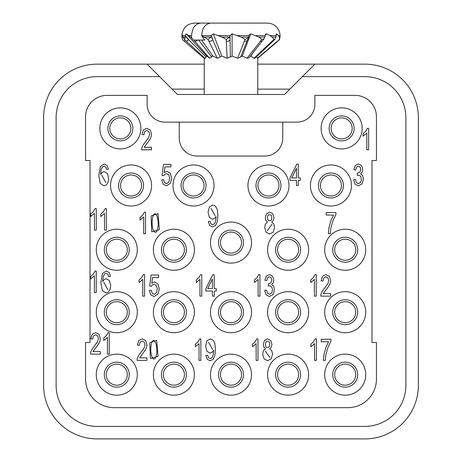 <?xml version="1.0" encoding="UTF-8"?>
<svg xmlns="http://www.w3.org/2000/svg" width="462" height="462" viewBox="0 0 462 462"><rect width="100%" height="100%" fill="white"/><g stroke="black" fill="none" stroke-linecap="round" stroke-linejoin="round"><path stroke-width="0.69" d="M257.767 64.143L364.841 64.143A53.534 53.534 0 0 1 418.376 117.683L418.376 385.366A53.534 53.534 0 0 1 364.841 438.9L97.159 438.9A53.534 53.534 0 0 1 43.624 385.366L43.624 117.683L43.624 385.366M106.976 95.374A21.414 21.414 0 0 0 85.557 116.788L85.557 160.51L85.557 116.788A21.414 21.414 0 0 1 106.976 95.374L147.124 95.374L147.124 104.296A17.845 17.845 0 0 0 164.974 122.141L297.026 122.141A17.845 17.845 0 0 0 314.876 104.296L314.876 95.374L355.024 95.374A21.414 21.414 0 0 1 376.443 116.788L376.443 160.51L371.979 160.51L371.979 342.533L376.443 342.533L376.443 379.117A28.552 28.552 0 0 1 347.886 407.669L114.114 407.669A28.552 28.552 0 0 1 85.557 379.117L85.557 342.533L85.557 379.117A28.552 28.552 0 0 0 114.114 407.669L347.886 407.669M85.557 160.51L90.021 160.51L90.021 342.533L85.557 342.533M177.466 94.485L159.615 76.634L97.159 76.634A41.043 41.043 0 0 0 56.116 117.683L56.116 385.366A41.043 41.043 0 0 0 97.159 426.409L364.841 426.409A41.043 41.043 0 0 0 405.884 385.366L405.884 117.683A41.043 41.043 0 0 0 364.841 76.634L302.385 76.634L284.534 94.485L177.466 94.485L284.534 94.485M282.75 138.202L282.75 122.141L282.75 138.202A17.845 17.845 0 0 1 264.905 156.046L197.095 156.046A17.845 17.845 0 0 1 179.25 138.202L179.25 122.141M314.876 95.374L314.876 104.296M163.363 312.197A10.528 10.528 0 0 0 179.158 321.315A10.528 10.528 0 0 0 179.158 303.078A10.528 10.528 0 0 0 163.363 312.197M220.472 312.197A10.528 10.528 0 0 0 236.267 321.315A10.528 10.528 0 0 0 236.267 303.078A10.528 10.528 0 0 0 220.472 312.197M277.575 312.197A10.528 10.528 0 0 0 293.37 321.315A10.528 10.528 0 0 0 293.37 303.078A10.528 10.528 0 0 0 277.575 312.197M277.575 249.74A10.528 10.528 0 0 0 293.37 258.859A10.528 10.528 0 0 0 293.37 240.621A10.528 10.528 0 0 0 277.575 249.74M163.363 249.74A10.528 10.528 0 0 0 179.158 258.859A10.528 10.528 0 0 0 179.158 240.621A10.528 10.528 0 0 0 163.363 249.74M320.409 185.493A10.528 10.528 0 0 0 336.197 194.612A10.528 10.528 0 0 0 336.197 176.374A10.528 10.528 0 0 0 320.409 185.493M182.998 185.493A10.528 10.528 0 0 0 198.787 194.612A10.528 10.528 0 0 0 198.787 176.374A10.528 10.528 0 0 0 182.998 185.493M257.946 185.493A10.528 10.528 0 0 0 273.741 194.612A10.528 10.528 0 0 0 273.741 176.374A10.528 10.528 0 0 0 257.946 185.493M341.643 117.862A10.528 10.528 0 0 0 332.524 133.651A10.528 10.528 0 0 0 350.762 133.651A10.528 10.528 0 0 0 341.643 117.862M120.357 117.862A10.528 10.528 0 0 0 111.238 133.651A10.528 10.528 0 0 0 129.475 133.651A10.528 10.528 0 0 0 120.357 117.862M334.684 374.659A10.528 10.528 0 0 0 350.473 383.772A10.528 10.528 0 0 0 350.473 365.54A10.528 10.528 0 0 0 334.684 374.659M106.26 374.659A10.528 10.528 0 0 0 122.055 383.772A10.528 10.528 0 0 0 122.055 365.54A10.528 10.528 0 0 0 106.26 374.659M314.876 64.143L302.385 76.634M159.615 76.634L147.124 64.143L204.233 64.143M289.888 89.126L257.767 89.126M204.233 89.126L172.112 89.126M43.624 117.683A53.534 53.534 0 0 1 97.159 64.143L147.124 64.143M334.684 249.74A10.528 10.528 0 0 0 350.473 258.859A10.528 10.528 0 0 0 350.473 240.621A10.528 10.528 0 0 0 334.684 249.74M334.684 312.197A10.528 10.528 0 0 0 350.473 321.315A10.528 10.528 0 0 0 350.473 303.078A10.528 10.528 0 0 0 334.684 312.197M277.575 374.659A10.528 10.528 0 0 0 293.37 383.772A10.528 10.528 0 0 0 293.37 365.54A10.528 10.528 0 0 0 277.575 374.659M220.472 374.659A10.528 10.528 0 0 0 236.267 383.772A10.528 10.528 0 0 0 236.267 365.54A10.528 10.528 0 0 0 220.472 374.659M163.363 374.659A10.528 10.528 0 0 0 179.158 383.772A10.528 10.528 0 0 0 179.158 365.54A10.528 10.528 0 0 0 163.363 374.659M106.26 312.197A10.528 10.528 0 0 0 122.055 321.315A10.528 10.528 0 0 0 122.055 303.078A10.528 10.528 0 0 0 106.26 312.197M106.26 249.74A10.528 10.528 0 0 0 122.055 258.859A10.528 10.528 0 0 0 122.055 240.621A10.528 10.528 0 0 0 106.26 249.74M120.536 185.493A10.528 10.528 0 0 0 136.33 194.612A10.528 10.528 0 0 0 136.33 176.374A10.528 10.528 0 0 0 120.536 185.493M220.472 242.602A10.528 10.528 0 0 0 236.267 251.721A10.528 10.528 0 0 0 236.267 233.483A10.528 10.528 0 0 0 220.472 242.602M226.207 39.42L229.839 37.093L230.064 35.591L232.097 33.859L241.251 37.099L245.085 39.443M208.033 39.42L211.151 37.099L211.359 35.591L213.288 33.859L222.107 37.099L226.184 39.443M213.288 33.859L221.783 56.058L227.177 58.235L226.253 41.072A2.68 2.05 -1.4 0 0 230.03 39.536L230.03 35.782M245.108 39.42L248.504 37.688L249.082 34.956L250.745 33.859L258.841 37.099L261.844 39.443M232.097 33.859L232.097 56.058L237.607 58.235L244.421 41.072A2.68 1.906 23.4 0 0 247.343 40.269L248.256 38.161M261.867 39.42L263.952 38.906L264.87 37.093L265.477 34.228L266.383 33.859L270.131 35.591L272.187 37.099L273.908 39.443M250.745 33.859L242.25 56.058L247.031 58.235L260.545 41.072A2.68 1.478 39.5 0 0 262.329 40.91L263.969 38.918M273.926 39.42L274.774 39.432L275.883 37.093L276.64 33.859L278.488 35.591L279.262 37.099L279.441 39.443L277.529 41.072L279.562 39.697M254.597 50.531L250.687 56.058L254.013 58.235L272.17 41.072A2.68 0.82 47.5 0 0 272.99 41.176L274.826 39.495M279.452 39.42L280.059 37.093L279.943 33.859M182.554 39.42L181.941 37.093L182.057 33.859L183.01 37.099L184.407 39.443M204.371 58.46L184.292 41.257L185.147 40.182M183.01 37.099L185.227 37.099L184.598 39.588M185.227 37.093L185.308 35.591L186.203 33.859L190.587 37.099L191.62 37.099L191.62 35.591C192.198 27.911 195.183 23.747 200.583 23.1L251.322 23.1M186.198 41.072A2.68 0.745 -47.9 0 0 186.267 41.193A2.68 0.745 -47.9 0 0 188.762 39.536L185.297 35.782M186.203 33.859L206.71 56.058L209.563 58.235L194.745 41.072A2.68 1.421 -40.6 0 0 197.817 40.055L193.434 40.055L191.666 37.982L191.62 37.099M209.563 58.235L211.642 56.97L198.672 40.055L197.817 40.055M190.592 37.099L191.661 37.982M206.71 56.058L206.04 56.97L185.274 36.383M206.04 56.97L205.18 58.403L184.552 39.645M200.583 23.1L194.415 23.1C187.607 23.62 183.472 27.27 182.022 34.044L182.057 33.859M201.686 35.713L204.753 40.055L198.672 40.055L201.553 40.055L212.867 56.058L217.325 58.235L208.807 41.072A2.68 1.877 -25.5 0 0 212.763 39.536L211.33 35.782M256.647 56.583L257.646 58.443M257.496 58.235L277.529 41.072M276.345 33.905L276.126 34.413M254.013 58.235L254.989 58.195M250.687 56.058L250.369 56.012M247.031 58.235L249.145 57.635M242.25 56.058L240.673 56.97L247.343 40.269M237.607 58.235L240.673 56.97M232.097 56.058L230.382 56.97L229.96 36.383M227.177 58.235L230.382 56.97M221.783 56.058L220.189 56.97L211.261 36.383M201.692 35.741L208.016 39.443M211.359 35.591L201.715 35.672C202.142 28.142 205.128 23.949 210.678 23.1L267.585 23.1C274.393 23.62 278.528 27.27 279.978 34.044M212.867 56.058L212.07 56.254L211.642 56.97M217.325 58.235L220.189 56.97M127.604 380.902A12.491 12.491 0 0 1 105.971 380.902A12.491 12.491 0 0 1 116.788 362.162A12.491 12.491 0 0 1 127.604 380.902M96.269 374.659A20.524 20.524 0 0 1 127.05 356.883A20.524 20.524 0 0 1 127.05 392.429A20.524 20.524 0 0 1 96.269 374.659M247.955 185.493A20.524 20.524 0 0 1 278.736 167.723A20.524 20.524 0 0 1 278.736 203.268A20.524 20.524 0 0 1 247.955 185.493M262.231 196.31A12.491 12.491 0 0 1 262.231 174.676A12.491 12.491 0 0 1 280.965 185.493A12.491 12.491 0 0 1 262.231 196.31M173.002 185.493A20.524 20.524 0 0 1 203.788 167.723A20.524 20.524 0 0 1 203.788 203.268A20.524 20.524 0 0 1 173.002 185.493M187.277 196.31A12.491 12.491 0 0 1 187.277 174.676A12.491 12.491 0 0 1 206.017 185.493A12.491 12.491 0 0 1 187.277 196.31M99.838 128.39A20.524 20.524 0 0 1 130.619 110.614A20.524 20.524 0 0 1 130.619 146.159A20.524 20.524 0 0 1 99.838 128.39M114.114 117.567A12.491 12.491 0 0 1 132.848 128.39A12.491 12.491 0 0 1 114.114 139.206A12.491 12.491 0 0 1 114.114 117.567M321.119 128.39A20.524 20.524 0 0 1 351.905 110.614A20.524 20.524 0 0 1 351.905 146.159A20.524 20.524 0 0 1 321.119 128.39M335.395 139.206A12.491 12.491 0 0 1 335.395 117.567A12.491 12.491 0 0 1 354.135 128.39A12.491 12.491 0 0 1 335.395 139.206M310.412 185.493A20.524 20.524 0 0 1 341.199 167.723A20.524 20.524 0 0 1 341.199 203.268A20.524 20.524 0 0 1 310.412 185.493M324.688 196.31A12.491 12.491 0 0 1 324.688 174.676A12.491 12.491 0 0 1 343.428 185.493A12.491 12.491 0 0 1 324.688 196.31M110.545 185.493A20.524 20.524 0 0 1 141.326 167.723A20.524 20.524 0 0 1 141.326 203.268A20.524 20.524 0 0 1 110.545 185.493M124.821 196.31A12.491 12.491 0 0 1 124.821 174.676A12.491 12.491 0 0 1 143.555 185.493A12.491 12.491 0 0 1 124.821 196.31M96.269 249.74A20.524 20.524 0 0 1 127.05 231.964A20.524 20.524 0 0 1 127.05 267.51A20.524 20.524 0 0 1 96.269 249.74M105.971 243.491A12.491 12.491 0 0 1 126.357 241.707A12.491 12.491 0 0 1 121.061 261.475A12.491 12.491 0 0 1 105.971 243.491M153.372 249.74A20.524 20.524 0 0 1 184.153 231.964A20.524 20.524 0 0 1 184.153 267.51A20.524 20.524 0 0 1 153.372 249.74M163.074 243.491A12.491 12.491 0 0 1 183.466 241.707A12.491 12.491 0 0 1 178.165 261.475A12.491 12.491 0 0 1 163.074 243.491M220.183 236.353A12.491 12.491 0 0 1 241.817 236.353A12.491 12.491 0 0 1 231 255.093A12.491 12.491 0 0 1 220.183 236.353M210.476 242.602A20.524 20.524 0 0 1 241.262 224.827A20.524 20.524 0 0 1 241.262 260.372A20.524 20.524 0 0 1 210.476 242.602M267.585 249.74A20.524 20.524 0 0 1 298.365 231.964A20.524 20.524 0 0 1 298.365 267.51A20.524 20.524 0 0 1 267.585 249.74M277.287 243.491A12.491 12.491 0 0 1 297.672 241.707A12.491 12.491 0 0 1 292.377 261.475A12.491 12.491 0 0 1 277.287 243.491M324.688 249.74A20.524 20.524 0 0 1 355.474 231.964A20.524 20.524 0 0 1 355.474 267.51A20.524 20.524 0 0 1 324.688 249.74M334.396 243.491A12.491 12.491 0 0 1 354.781 241.707A12.491 12.491 0 0 1 349.486 261.475A12.491 12.491 0 0 1 334.396 243.491M324.688 312.197A20.524 20.524 0 0 1 355.474 294.427A20.524 20.524 0 0 1 355.474 329.972A20.524 20.524 0 0 1 324.688 312.197M334.396 305.954A12.491 12.491 0 0 1 354.781 304.169A12.491 12.491 0 0 1 349.486 323.937A12.491 12.491 0 0 1 334.396 305.954M267.585 312.197A20.524 20.524 0 0 1 298.365 294.427A20.524 20.524 0 0 1 298.365 329.972A20.524 20.524 0 0 1 267.585 312.197M277.287 305.954A12.491 12.491 0 0 1 297.672 304.169A12.491 12.491 0 0 1 292.377 323.937A12.491 12.491 0 0 1 277.287 305.954M210.476 312.197A20.524 20.524 0 0 1 241.262 294.427A20.524 20.524 0 0 1 241.262 329.972A20.524 20.524 0 0 1 210.476 312.197M220.183 305.954A12.491 12.491 0 0 1 240.569 304.169A12.491 12.491 0 0 1 235.273 323.937A12.491 12.491 0 0 1 220.183 305.954M153.372 312.197A20.524 20.524 0 0 1 184.153 294.427A20.524 20.524 0 0 1 184.153 329.972A20.524 20.524 0 0 1 153.372 312.197M163.074 305.954A12.491 12.491 0 0 1 183.466 304.169A12.491 12.491 0 0 1 178.165 323.937A12.491 12.491 0 0 1 163.074 305.954M96.269 312.197A20.524 20.524 0 0 1 127.05 294.427A20.524 20.524 0 0 1 127.05 329.972A20.524 20.524 0 0 1 96.269 312.197M105.971 305.954A12.491 12.491 0 0 1 126.357 304.169A12.491 12.491 0 0 1 121.061 323.937A12.491 12.491 0 0 1 105.971 305.954M324.688 374.659A20.524 20.524 0 0 1 355.474 356.883A20.524 20.524 0 0 1 355.474 392.429A20.524 20.524 0 0 1 324.688 374.659M334.396 368.41A12.491 12.491 0 0 1 354.781 366.626A12.491 12.491 0 0 1 349.486 386.394A12.491 12.491 0 0 1 334.396 368.41M267.585 374.659A20.524 20.524 0 0 1 298.365 356.883A20.524 20.524 0 0 1 298.365 392.429A20.524 20.524 0 0 1 267.585 374.659M277.287 368.41A12.491 12.491 0 0 1 297.672 366.626A12.491 12.491 0 0 1 292.377 386.394A12.491 12.491 0 0 1 277.287 368.41M210.476 374.659A20.524 20.524 0 0 1 241.262 356.883A20.524 20.524 0 0 1 241.262 392.429A20.524 20.524 0 0 1 210.476 374.659M220.183 368.41A12.491 12.491 0 0 1 240.569 366.626A12.491 12.491 0 0 1 235.273 386.394A12.491 12.491 0 0 1 220.183 368.41M153.372 374.659A20.524 20.524 0 0 1 184.153 356.883A20.524 20.524 0 0 1 184.153 392.429A20.524 20.524 0 0 1 153.372 374.659M163.074 368.41A12.491 12.491 0 0 1 183.466 366.626A12.491 12.491 0 0 1 178.165 386.394A12.491 12.491 0 0 1 163.074 368.41M215.026 215.679L211.03 208.362L215.026 215.679M150.785 294.866L149.307 290.529L151.241 290.292L152.241 293.324L154.123 294.34L156.375 292.908L157.294 289.108L156.41 285.562L154.094 284.257L152.489 284.84L151.363 286.336L149.636 286.013L151.086 275.011L158.541 275.011L158.541 277.529L152.558 277.529L151.75 283.287L154.585 281.935L157.9 283.882L159.251 288.877L158.062 293.901L154.123 296.506L150.785 294.866M139.599 357.854L146.951 357.854L146.951 360.377L137.041 360.377L137.254 358.558L138.467 355.705L144.179 347.926L145.039 344.767L144.26 342.128L142.215 341.054L140.09 342.192L139.281 345.345L137.387 345.074L138.848 340.459L142.256 338.877L145.674 340.586L146.928 344.819L146.564 347.355L145.339 349.965L139.599 357.854M96.263 208.605L96.263 230.105L94.421 230.105L94.421 213.357L90.743 216.522L90.743 213.981L93.44 211.469L95.074 208.605L96.263 208.605M96.212 271.067L96.212 292.567L94.369 292.567L94.369 275.814L90.685 278.979L90.685 276.438L93.388 273.931L95.022 271.067L96.212 271.067M109.119 272.482L110.47 276.397L108.639 276.605L107.946 274.353L106.104 273.227L104.562 273.931L103.193 276.571L102.668 281.525L104.296 279.377L106.312 278.673L109.442 280.613L110.741 285.614L110.129 289.362L108.455 292.013L106.046 292.931L102.293 290.511L100.837 282.548L102.443 273.521L106.22 271.067L109.119 272.482M150.404 358.524L149.763 342.648L156.693 340.338L158.05 356.329L150.404 358.524M209.656 225.508L208.316 221.587L210.083 221.35L210.943 223.937L212.566 224.74L214.056 224.191L215.101 222.701L215.789 220.201L216.054 216.459L214.547 218.497L212.474 219.283L209.326 217.354L208.039 212.266L209.378 207.022L212.751 205.036L215.425 206.162L217.267 209.367L217.897 215.396L217.273 221.933L215.419 225.635L212.526 226.906L209.656 225.508M212.572 349.52L208.581 342.203L212.572 349.52M106.358 208.605L106.358 230.105L104.516 230.105L104.516 213.357L100.837 216.522L100.837 213.981L103.534 211.469L105.169 208.605L106.358 208.605M103.823 282.276L107.854 289.668L103.823 282.276M93.001 351.605L100.352 351.605L100.352 354.129L90.442 354.129L90.662 352.304L91.869 349.457L97.586 341.678L98.446 338.513L97.661 335.874L95.622 334.8L93.491 335.938L92.683 339.096L90.795 338.819L92.256 334.211L95.663 332.623L99.076 334.332L100.335 338.571L99.965 341.1L98.741 343.716L93.001 351.605M144.173 147.28L151.524 147.28L151.524 149.803L141.615 149.803L141.834 147.979L143.041 145.132L148.758 137.353L149.619 134.188L148.833 131.549L146.795 130.475L144.664 131.612L143.855 134.771L141.967 134.494L143.428 129.886L146.835 128.303L150.248 130.013L151.507 134.246L151.138 136.775L149.913 139.391L144.173 147.28M145.542 212.173L145.542 233.68L143.705 233.68L143.705 216.926L140.021 220.091L140.021 217.55L142.723 215.038L144.358 212.173L145.542 212.173M200.872 338.877L200.872 360.377L199.03 360.377L199.03 343.63L195.351 346.795L195.351 344.254L198.048 341.741L199.682 338.877L200.872 338.877M163.19 184.222L161.712 179.885L163.646 179.649L164.639 182.686L166.528 183.697L168.774 182.265L169.693 178.465L168.815 174.919L166.499 173.62L164.888 174.197L163.767 175.693L162.035 175.369L163.49 164.368L170.946 164.368L170.946 166.886L164.963 166.886L164.154 172.644L166.99 171.292L170.299 173.238L171.65 178.234L170.461 183.258L166.528 185.863L163.19 184.222M201.784 274.636L201.784 296.136L199.942 296.136L199.942 279.383L196.263 282.548L196.263 280.007L198.96 277.5L200.595 274.636L201.784 274.636M214.235 296.136L212.393 296.136L212.393 291.008L205.89 291.008L205.89 288.6L212.734 274.723L214.235 274.723L214.235 288.6L216.262 288.6L216.262 291.008L214.235 291.008L214.235 296.136M109.263 332.623L109.263 354.129L107.421 354.129L107.421 337.376L103.742 340.54L103.742 337.999L106.439 335.493L108.073 332.623L109.263 332.623M153.095 215.881C150.052 226.368 154.718 237.093 157.276 230.128C160.175 220.085 155.567 209.246 153.095 215.881M207.201 359.349L205.861 355.428L207.629 355.191L208.489 357.779L210.118 358.581L211.602 358.027L212.647 356.543L213.334 354.042L213.6 350.3L212.093 352.339L210.025 353.124L206.872 351.195L205.584 346.107L206.93 340.864L210.297 338.877L212.97 340.003L214.813 343.208L215.442 349.237L214.818 355.775L212.965 359.476L210.071 360.747L207.201 359.349M101.779 175.208L105.81 182.594L101.779 175.208M207.704 288.6L212.393 288.6L212.393 278.944L207.704 288.6M144.594 274.636L144.594 296.136L142.758 296.136L142.758 279.383L139.074 282.548L139.074 280.007L141.776 277.5L143.405 274.636L144.594 274.636M151.767 342.585C148.724 353.072 153.39 363.796 155.942 356.831C158.841 346.789 154.233 335.943 151.767 342.585M151.738 231.82L151.097 215.945L158.027 213.635L159.384 229.626L151.738 231.82M107.069 165.413L108.426 169.323L106.595 169.531L105.902 167.279L104.06 166.158L102.512 166.857L101.143 169.496L100.624 174.451L102.246 172.303L104.262 171.598L107.398 173.539L108.691 178.54L108.079 182.288L106.41 184.939L103.996 185.863L100.242 183.437L98.793 175.473L100.398 166.447L104.169 163.993L107.069 165.413M291.782 177.957L296.477 177.957L296.477 168.301L291.782 177.957M333.547 215.067L326.207 215.067L326.207 212.543L335.909 212.543L335.909 214.587L333.073 220.368L330.902 227.789L330.197 233.68L328.303 233.68L329.002 227.57L330.908 220.669L333.547 215.067M271.829 224.428L267.394 230.619L271.829 224.428M271.39 215.304C272.424 220.097 271.252 221.696 267.879 220.103C266.863 215.384 268.029 213.785 271.39 215.304M298.313 185.493L296.477 185.493L296.477 180.365L289.969 180.365L289.969 177.957L296.812 164.079L298.313 164.079L298.313 177.957L300.34 177.957L300.34 180.365L298.313 180.365L298.313 185.493M273.827 223.983L271.72 222.06L273.417 220.351L273.966 217.694L272.794 213.767L269.664 212.173L266.505 213.802L265.309 217.769L265.852 220.362L267.515 222.06L265.413 224.139L264.691 227.558L266.054 232.172L269.635 234.043L273.209 232.167L274.572 227.483L273.827 223.983M368.641 128.303L368.641 149.803L366.799 149.803L366.799 133.05L363.12 136.215L363.12 133.674L365.817 131.168L367.452 128.303L368.641 128.303M355.105 184.194L353.621 179.839L355.457 179.487L356.543 182.709L358.397 183.697L360.591 182.409L361.486 179.227L360.655 176.241L358.552 175.063L357.253 175.358L357.455 173.048L359.869 172.205L360.81 169.496L360.123 167.105L358.356 166.158L356.566 167.117L355.642 170.01L353.805 169.542L355.336 165.442L358.31 163.993L360.574 164.743L362.156 166.799L362.699 169.56L362.179 172.083L360.637 173.897L362.699 175.716L363.438 179.169L362.006 183.922L358.385 185.874L355.105 184.194M357.455 173.048L357.755 173.083M265.846 342.007C264.813 346.8 265.985 348.4 269.358 346.806C270.374 342.088 269.202 340.488 265.846 342.007M266.141 294.837L264.657 290.483L266.493 290.13L267.579 293.353L269.433 294.34L271.627 293.052L272.522 289.87L271.691 286.885L269.589 285.707L268.289 286.001L268.491 283.691L270.905 282.848L271.847 280.139L271.159 277.743L269.392 276.796L267.602 277.76L266.678 280.653L264.841 280.186L266.372 276.085L269.352 274.636L271.61 275.387L273.192 277.437L273.735 280.197L273.215 282.727L271.673 284.54L273.735 286.359L274.474 289.807L273.042 294.565L269.421 296.512L266.141 294.837M328.563 341.77L321.223 341.77L321.223 339.247L330.925 339.247L330.925 341.285L328.084 347.072L325.918 354.493L325.208 360.377L323.313 360.377L324.012 354.273L325.918 347.372L328.563 341.77M263.409 350.687L265.517 348.764L263.819 347.054L263.271 344.398L264.443 340.471L267.573 338.877L270.732 340.506L271.927 344.473L271.385 347.066L269.721 348.764L271.818 350.843L272.54 354.262L271.182 358.876L267.602 360.747L264.021 358.87L262.664 354.187L263.409 350.687M268.491 283.691L268.792 283.72M257.975 338.877L257.975 360.377L256.133 360.377L256.133 343.63L252.448 346.795L252.448 344.254L255.151 341.741L256.785 338.877L257.975 338.877M316.245 274.636L316.245 296.136L314.403 296.136L314.403 279.383L310.724 282.548L310.724 280.007L313.427 277.5L315.055 274.636L316.245 274.636M265.407 351.132L269.837 357.322L265.407 351.132M323.279 293.613L330.63 293.613L330.63 296.136L320.72 296.136L320.934 294.311L322.147 291.464L327.864 283.685L328.719 280.521L327.939 277.881L325.901 276.807L323.77 277.951L322.961 281.104L321.073 280.832L322.534 276.218L325.935 274.636L329.354 276.345L330.613 280.578L330.243 283.108L329.019 285.724L323.279 293.613M316.383 338.877L316.383 360.377L314.547 360.377L314.547 343.63L310.862 346.795L310.862 344.254L313.565 341.741L315.2 338.877L316.383 338.877M259.933 274.636L259.933 296.136L258.096 296.136L258.096 279.383L254.412 282.548L254.412 280.007L257.115 277.5L258.743 274.636L259.933 274.636M222.107 37.099L229.839 37.099M226.253 41.072L226.213 39.449M230.064 35.591L218.613 35.591M241.251 37.099L248.7 37.099M244.421 41.072L245.126 39.449M248.908 35.591L237.728 35.591M258.841 37.099L264.87 37.099M260.545 41.072L261.885 39.443M265.032 35.591L255.815 35.591M272.187 37.099L275.883 37.099M272.17 41.072L273.943 39.443M275.97 35.591L270.131 35.591M279.262 37.099L280.059 37.099M280.064 35.591L278.488 35.591M181.936 36.383L183.166 37.416M182.813 36.66L181.936 35.782M185.308 35.591L182.386 35.591M194.745 41.072L193.873 40.055M191.62 35.591L188.663 35.591M266.383 33.859L265.009 35.805M204.314 37.099L211.151 37.099M208.807 41.072L208.033 39.449M184.292 41.257L182.444 39.697M257.629 58.46L277.708 41.257M254.903 58.276L272.99 41.176M249.064 57.738L262.329 40.91M242.475 52.206L242.914 51.068M204.233 57.531L204.233 94.485M257.767 58.333L257.767 94.485"/></g></svg>
